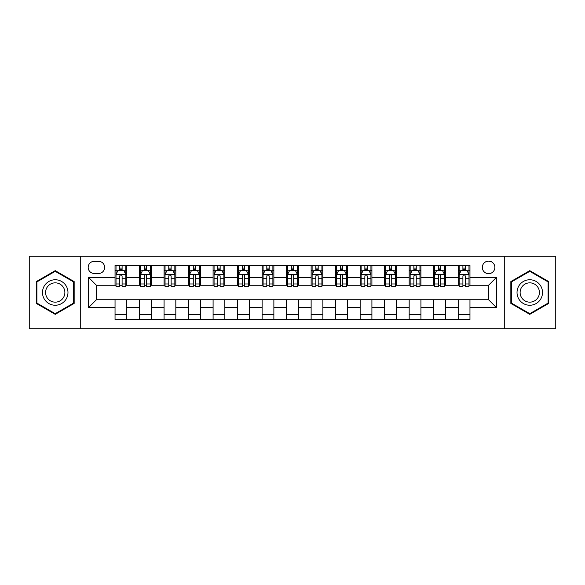 <?xml version="1.0" encoding="UTF-8"?>
<svg xmlns="http://www.w3.org/2000/svg" width="585" height="585" viewBox="0 0 585 585"><rect width="100%" height="100%" fill="white"/><g stroke="black" fill="none" stroke-linecap="round" stroke-linejoin="round"><path stroke-width="0.88" d="M488.592 261.122A6.274 6.274 0 0 0 482.318 267.404A6.274 6.274 0 0 0 488.592 273.678A6.274 6.274 0 0 0 494.866 267.404A6.274 6.274 0 0 0 488.592 261.122M504.277 328.777L555.75 328.777L555.75 256.223L504.277 256.223L504.277 328.777L80.723 328.777L80.723 256.223L29.25 256.223L29.25 328.777L80.723 328.777M94.251 273.48L98.565 273.48A6.077 6.077 0 0 0 104.649 267.404A6.077 6.077 0 0 0 98.565 261.32L94.251 261.32A6.077 6.077 0 0 0 88.174 267.404A6.077 6.077 0 0 0 94.251 273.48M504.277 256.223L80.723 256.223M115.04 307.6L88.569 307.6L88.569 277.4L115.04 277.4L115.04 285.246L96.408 285.246L96.408 299.754L115.04 299.754L115.04 319.461L469.96 319.461L469.96 299.754L488.592 299.754L488.592 285.246L469.96 285.246L469.96 277.4L496.431 277.4L496.431 307.6L469.96 307.6M469.96 277.4L469.96 265.539L115.04 265.539L115.04 277.4M458.194 265.539L458.194 285.246L459.174 285.246M462.903 285.246L465.258 285.246M468.98 285.246L469.96 285.246M458.194 285.246L444.468 285.246M433.682 265.539L433.682 285.246L434.662 285.246M438.392 285.246L440.746 285.246M433.682 285.246L419.957 285.246M409.171 265.539L409.171 285.246L410.151 285.246M413.88 285.246L416.235 285.246M409.171 285.246L395.445 285.246M384.659 265.539L384.659 285.246L385.639 285.246M389.369 285.246L391.723 285.246M384.659 285.246L370.934 285.246M360.148 265.539L360.148 285.246L361.128 285.246M364.857 285.246L367.212 285.246M360.148 285.246L346.422 285.246M335.636 265.539L335.636 285.246L336.624 285.246M340.346 285.246L342.7 285.246M335.636 285.246L321.911 285.246M311.125 265.539L311.125 285.246L312.112 285.246M315.834 285.246L318.189 285.246M311.125 285.246L297.399 285.246M286.621 265.539L286.621 285.246L287.601 285.246M291.323 285.246L293.677 285.246M286.621 285.246L272.888 285.246M262.109 265.539L262.109 285.246L263.089 285.246M266.811 285.246L269.166 285.246M262.109 285.246L248.376 285.246M237.598 265.539L237.598 285.246L238.578 285.246M242.3 285.246L244.654 285.246M237.598 285.246L223.872 285.246M213.086 265.539L213.086 285.246L214.066 285.246M217.788 285.246L220.143 285.246M213.086 285.246L199.361 285.246M188.575 265.539L188.575 285.246L189.555 285.246M193.277 285.246L195.631 285.246M188.575 285.246L174.849 285.246M164.063 265.539L164.063 285.246L165.043 285.246M168.765 285.246L171.12 285.246M164.063 285.246L150.338 285.246M139.552 265.539L139.552 285.246L140.532 285.246M144.254 285.246L146.608 285.246M139.552 285.246L125.826 285.246M115.04 285.246L116.02 285.246M119.742 285.246L122.097 285.246M115.04 299.754L126.806 299.754L126.806 319.461M469.96 299.754L126.806 299.754M126.806 265.539L126.806 285.246M115.04 270.438L116.02 270.438M119.742 270.438L122.097 270.438M125.826 270.438L126.806 270.438M115.04 314.562L126.806 314.562M139.552 299.754L139.552 319.461M151.318 265.539L151.318 285.246M139.552 270.438L140.532 270.438M144.254 270.438L146.608 270.438M150.338 270.438L151.318 270.438M151.318 299.754L151.318 319.461M139.552 314.562L151.318 314.562M164.063 299.754L164.063 319.461M175.829 299.754L175.829 319.461M164.063 314.562L175.829 314.562M175.829 265.539L175.829 285.246M164.063 270.438L165.043 270.438M168.765 270.438L171.12 270.438M174.849 270.438L175.829 270.438M188.575 299.754L188.575 319.461M200.341 299.754L200.341 319.461M188.575 314.562L200.341 314.562M200.341 265.539L200.341 285.246M188.575 270.438L189.555 270.438M193.277 270.438L195.631 270.438M199.361 270.438L200.341 270.438M213.086 299.754L213.086 319.461M224.852 299.754L224.852 319.461M213.086 314.562L224.852 314.562M224.852 265.539L224.852 285.246M213.086 270.438L214.066 270.438M217.788 270.438L220.143 270.438M223.872 270.438L224.852 270.438M237.598 299.754L237.598 319.461M249.364 299.754L249.364 319.461M237.598 314.562L249.364 314.562M249.364 265.539L249.364 285.246M237.598 270.438L238.578 270.438M242.3 270.438L244.654 270.438M248.376 270.438L249.364 270.438M262.109 299.754L262.109 319.461M273.875 299.754L273.875 319.461M262.109 314.562L273.875 314.562M273.875 265.539L273.875 285.246M262.109 270.438L263.089 270.438M266.811 270.438L269.166 270.438M272.888 270.438L273.875 270.438M286.621 299.754L286.621 319.461M298.379 299.754L298.379 319.461M286.621 314.562L298.379 314.562M298.379 265.539L298.379 285.246M286.621 270.438L287.601 270.438M291.323 270.438L293.677 270.438M297.399 270.438L298.379 270.438M311.125 299.754L311.125 319.461M322.891 299.754L322.891 319.461M311.125 314.562L322.891 314.562M322.891 265.539L322.891 285.246M311.125 270.438L312.112 270.438M315.834 270.438L318.189 270.438M321.911 270.438L322.891 270.438M335.636 299.754L335.636 319.461M347.402 299.754L347.402 319.461M335.636 314.562L347.402 314.562M347.402 265.539L347.402 285.246M335.636 270.438L336.624 270.438M340.346 270.438L342.7 270.438M346.422 270.438L347.402 270.438M360.148 299.754L360.148 319.461M371.914 299.754L371.914 319.461M360.148 314.562L371.914 314.562M371.914 265.539L371.914 285.246M360.148 270.438L361.128 270.438M364.857 270.438L367.212 270.438M370.934 270.438L371.914 270.438M384.659 299.754L384.659 319.461M396.425 299.754L396.425 319.461M384.659 314.562L396.425 314.562M396.425 265.539L396.425 285.246M384.659 270.438L385.639 270.438M389.369 270.438L391.723 270.438M395.445 270.438L396.425 270.438M409.171 299.754L409.171 319.461M420.937 299.754L420.937 319.461M409.171 314.562L420.937 314.562M420.937 265.539L420.937 285.246M409.171 270.438L410.151 270.438M413.88 270.438L416.235 270.438M419.957 270.438L420.937 270.438M433.682 299.754L433.682 319.461M445.448 299.754L445.448 319.461M433.682 314.562L445.448 314.562M445.448 265.539L445.448 285.246M433.682 270.438L434.662 270.438M438.392 270.438L440.746 270.438M444.468 270.438L445.448 270.438M458.194 299.754L458.194 319.461M458.194 314.562L469.96 314.562M458.194 270.438L459.174 270.438M462.903 270.438L465.258 270.438M468.98 270.438L469.96 270.438M96.408 285.246L88.569 277.4M96.408 299.754L88.569 307.6M496.431 277.4L488.592 285.246M496.431 307.6L488.592 299.754M55.231 314.35L74.156 303.425L74.156 281.575L55.231 270.65L36.307 281.575L36.307 303.425L55.231 314.35M548.693 281.575L529.769 270.65L510.844 281.575L510.844 303.425L529.769 314.35L548.693 303.425L548.693 281.575M122.097 268.084L119.742 268.084M125.826 283.966L122.097 283.966L122.097 286.423L125.826 286.423L125.826 274.46L123.866 270.541L117.98 270.541L116.02 274.46L116.02 286.423L119.742 286.423L119.742 283.966L116.02 283.966M116.02 274.46L116.02 265.539M125.826 274.46L125.826 265.539M119.742 270.541L119.742 265.539M122.097 265.539L122.097 270.541M122.097 283.966L122.097 275.93C121.314 274.416 120.532 274.416 119.742 275.93L119.742 283.966M146.608 268.084L144.254 268.084M150.338 283.966L146.608 283.966L146.608 286.423L150.338 286.423L150.338 274.46L148.378 270.541L142.491 270.541L140.532 274.46L140.532 286.423L144.254 286.423L144.254 283.966L140.532 283.966M140.532 274.46L140.532 265.539M150.338 274.46L150.338 265.539M144.254 270.541L144.254 265.539M146.608 265.539L146.608 270.541M146.608 283.966L146.608 275.93C145.826 274.416 145.043 274.416 144.254 275.93L144.254 283.966M171.12 268.084L168.765 268.084M174.849 283.966L171.12 283.966L171.12 286.423L174.849 286.423L174.849 274.46L172.882 270.541L167.003 270.541L165.043 274.46L165.043 286.423L168.765 286.423L168.765 283.966L165.043 283.966M165.043 274.46L165.043 265.539M174.849 274.46L174.849 265.539M168.765 270.541L168.765 265.539M171.12 265.539L171.12 270.541M171.12 283.966L171.12 275.93C170.337 274.416 169.555 274.416 168.765 275.93L168.765 283.966M195.631 268.084L193.277 268.084M199.361 283.966L195.631 283.966L195.631 286.423L199.361 286.423L199.361 274.46L197.394 270.541L191.514 270.541L189.555 274.46L189.555 286.423L193.277 286.423L193.277 283.966L189.555 283.966M189.555 274.46L189.555 265.539M199.361 274.46L199.361 265.539M193.277 270.541L193.277 265.539M195.631 265.539L195.631 270.541M195.631 283.966L195.631 275.93C194.849 274.416 194.066 274.416 193.277 275.93L193.277 283.966M220.143 268.084L217.788 268.084M223.872 283.966L220.143 283.966L220.143 286.423L223.872 286.423L223.872 274.46L221.905 270.541L216.026 270.541L214.066 274.46L214.066 286.423L217.788 286.423L217.788 283.966L214.066 283.966M214.066 274.46L214.066 265.539M223.872 274.46L223.872 265.539M217.788 270.541L217.788 265.539M220.143 265.539L220.143 270.541M220.143 283.966L220.143 275.93C219.36 274.416 218.578 274.416 217.788 275.93L217.788 283.966M66.273 286.123A12.746 12.746 0 0 0 48.862 281.465A12.746 12.746 0 0 0 44.197 298.877A12.746 12.746 0 0 0 61.608 303.535A12.746 12.746 0 0 0 66.273 286.123M63.589 287.674A9.652 9.652 0 0 0 50.405 284.142A9.652 9.652 0 0 0 46.873 297.326A9.652 9.652 0 0 0 60.058 300.858A9.652 9.652 0 0 0 63.589 287.674M55.231 313.67L36.899 303.089L36.899 281.911L55.231 271.33L73.564 281.911L73.564 303.089L55.231 313.67M529.769 305.246A12.746 12.746 0 0 0 542.514 292.5A12.746 12.746 0 0 0 529.769 279.754A12.746 12.746 0 0 0 517.023 292.5A12.746 12.746 0 0 0 529.769 305.246M529.769 302.152A9.652 9.652 0 0 0 539.421 292.5A9.652 9.652 0 0 0 529.769 282.847A9.652 9.652 0 0 0 520.116 292.5A9.652 9.652 0 0 0 529.769 302.152M511.436 281.911L529.769 271.33L548.101 281.911L548.101 303.089L529.769 313.67L511.436 303.089L511.436 281.911M244.654 268.084L242.3 268.084M248.376 283.966L244.654 283.966L244.654 286.423L248.376 286.423L248.376 274.46L246.417 270.541L240.537 270.541L238.578 274.46L238.578 286.423L242.3 286.423L242.3 283.966L238.578 283.966M238.578 274.46L238.578 265.539M248.376 274.46L248.376 265.539M242.3 270.541L242.3 265.539M244.654 265.539L244.654 270.541M244.654 283.966L244.654 275.93C243.872 274.416 243.089 274.416 242.3 275.93L242.3 283.966M269.166 268.084L266.811 268.084M272.888 283.966L269.166 283.966L269.166 286.423L272.888 286.423L272.888 274.46L270.928 270.541L265.049 270.541L263.089 274.46L263.089 286.423L266.811 286.423L266.811 283.966L263.089 283.966M263.089 274.46L263.089 265.539M272.888 274.46L272.888 265.539M266.811 270.541L266.811 265.539M269.166 265.539L269.166 270.541M269.166 283.966L269.166 275.93C268.383 274.416 267.601 274.416 266.811 275.93L266.811 283.966M293.677 268.084L291.323 268.084M297.399 283.966L293.677 283.966L293.677 286.423L297.399 286.423L297.399 274.46L295.44 270.541L289.56 270.541L287.601 274.46L287.601 286.423L291.323 286.423L291.323 283.966L287.601 283.966M287.601 274.46L287.601 265.539M297.399 274.46L297.399 265.539M291.323 270.541L291.323 265.539M293.677 265.539L293.677 270.541M293.677 283.966L293.677 275.93C292.895 274.416 292.112 274.416 291.323 275.93L291.323 283.966M318.189 268.084L315.834 268.084M321.911 283.966L318.189 283.966L318.189 286.423L321.911 286.423L321.911 274.46L319.951 270.541L314.072 270.541L312.112 274.46L312.112 286.423L315.834 286.423L315.834 283.966L312.112 283.966M312.112 274.46L312.112 265.539M321.911 274.46L321.911 265.539M315.834 270.541L315.834 265.539M318.189 265.539L318.189 270.541M318.189 283.966L318.189 275.93C317.406 274.416 316.617 274.416 315.834 275.93L315.834 283.966M342.7 268.084L340.346 268.084M346.422 283.966L342.7 283.966L342.7 286.423L346.422 286.423L346.422 274.46L344.463 270.541L338.583 270.541L336.624 274.46L336.624 286.423L340.346 286.423L340.346 283.966L336.624 283.966M336.624 274.46L336.624 265.539M346.422 274.46L346.422 265.539M340.346 270.541L340.346 265.539M342.7 265.539L342.7 270.541M342.7 283.966L342.7 275.93C341.918 274.416 341.128 274.416 340.346 275.93L340.346 283.966M367.212 268.084L364.857 268.084M370.934 283.966L367.212 283.966L367.212 286.423L370.934 286.423L370.934 274.46L368.974 270.541L363.095 270.541L361.128 274.46L361.128 286.423L364.857 286.423L364.857 283.966L361.128 283.966M361.128 274.46L361.128 265.539M370.934 274.46L370.934 265.539M364.857 270.541L364.857 265.539M367.212 265.539L367.212 270.541M367.212 283.966L367.212 275.93C366.429 274.416 365.64 274.416 364.857 275.93L364.857 283.966M391.723 268.084L389.369 268.084M395.445 283.966L391.723 283.966L391.723 286.423L395.445 286.423L395.445 274.46L393.486 270.541L387.606 270.541L385.639 274.46L385.639 286.423L389.369 286.423L389.369 283.966L385.639 283.966M385.639 274.46L385.639 265.539M395.445 274.46L395.445 265.539M389.369 270.541L389.369 265.539M391.723 265.539L391.723 270.541M391.723 283.966L391.723 275.93C390.941 274.416 390.151 274.416 389.369 275.93L389.369 283.966M416.235 268.084L413.88 268.084M419.957 283.966L416.235 283.966L416.235 286.423L419.957 286.423L419.957 274.46L417.997 270.541L412.118 270.541L410.151 274.46L410.151 286.423L413.88 286.423L413.88 283.966L410.151 283.966M410.151 274.46L410.151 265.539M419.957 274.46L419.957 265.539M413.88 270.541L413.88 265.539M416.235 265.539L416.235 270.541M416.235 283.966L416.235 275.93C415.452 274.416 414.663 274.416 413.88 275.93L413.88 283.966M440.746 268.084L438.392 268.084M444.468 283.966L440.746 283.966L440.746 286.423L444.468 286.423L444.468 274.46L442.509 270.541L436.622 270.541L434.662 274.46L434.662 286.423L438.392 286.423L438.392 283.966L434.662 283.966M434.662 274.46L434.662 265.539M444.468 274.46L444.468 265.539M438.392 270.541L438.392 265.539M440.746 265.539L440.746 270.541M440.746 283.966L440.746 275.93C439.964 274.416 439.174 274.416 438.392 275.93L438.392 283.966M465.258 268.084L462.903 268.084M468.98 283.966L465.258 283.966L465.258 286.423L468.98 286.423L468.98 274.46L467.02 270.541L461.134 270.541L459.174 274.46L459.174 286.423L462.903 286.423L462.903 283.966L459.174 283.966M459.174 274.46L459.174 265.539M468.98 274.46L468.98 265.539M462.903 270.541L462.903 265.539M465.258 265.539L465.258 270.541M465.258 283.966L465.258 275.93C464.468 274.416 463.686 274.416 462.903 275.93L462.903 283.966M139.552 307.6L126.806 307.6M139.552 277.4L126.806 277.4M164.063 277.4L151.318 277.4M164.063 307.6L151.318 307.6M188.575 277.4L175.829 277.4M188.575 307.6L175.829 307.6M213.086 277.4L200.341 277.4M213.086 307.6L200.341 307.6M237.598 277.4L224.852 277.4M237.598 307.6L224.852 307.6M262.109 277.4L249.364 277.4M262.109 307.6L249.364 307.6M286.621 277.4L273.875 277.4M286.621 307.6L273.875 307.6M311.125 277.4L298.379 277.4M311.125 307.6L298.379 307.6M335.636 277.4L322.891 277.4M335.636 307.6L322.891 307.6M360.148 277.4L347.402 277.4M360.148 307.6L347.402 307.6M384.659 277.4L371.914 277.4M384.659 307.6L371.914 307.6M409.171 277.4L396.425 277.4M409.171 307.6L396.425 307.6M433.682 277.4L420.937 277.4M433.682 307.6L420.937 307.6M458.194 277.4L445.448 277.4M458.194 307.6L445.448 307.6M125.775 274.365L116.071 274.365M116.02 270.775L117.863 270.775M123.983 270.775L125.826 270.775M119.742 278.709L116.02 278.709M125.826 278.709L122.097 278.709M122.097 269.334L119.742 269.334M150.286 274.365L140.583 274.365M140.532 270.775L142.374 270.775M148.495 270.775L150.338 270.775M144.254 278.709L140.532 278.709M150.338 278.709L146.608 278.709M146.608 269.334L144.254 269.334M174.798 274.365L165.094 274.365M165.043 270.775L166.886 270.775M173.006 270.775L174.849 270.775M168.765 278.709L165.043 278.709M174.849 278.709L171.12 278.709M171.12 269.334L168.765 269.334M199.309 274.365L189.598 274.365M189.555 270.775L191.397 270.775M197.518 270.775L199.361 270.775M193.277 278.709L189.555 278.709M199.361 278.709L195.631 278.709M195.631 269.334L193.277 269.334M223.821 274.365L214.11 274.365M214.066 270.775L215.909 270.775M222.022 270.775L223.872 270.775M217.788 278.709L214.066 278.709M223.872 278.709L220.143 278.709M220.143 269.334L217.788 269.334M248.333 274.365L238.621 274.365M238.578 270.775L240.42 270.775M246.534 270.775L248.376 270.775M242.3 278.709L238.578 278.709M248.376 278.709L244.654 278.709M244.654 269.334L242.3 269.334M272.844 274.365L263.133 274.365M263.089 270.775L264.932 270.775M271.045 270.775L272.888 270.775M266.811 278.709L263.089 278.709M272.888 278.709L269.166 278.709M269.166 269.334L266.811 269.334M297.355 274.365L287.644 274.365M287.601 270.775L289.443 270.775M295.557 270.775L297.399 270.775M291.323 278.709L287.601 278.709M297.399 278.709L293.677 278.709M293.677 269.334L291.323 269.334M321.867 274.365L312.156 274.365M312.112 270.775L313.955 270.775M320.068 270.775L321.911 270.775M315.834 278.709L312.112 278.709M321.911 278.709L318.189 278.709M318.189 269.334L315.834 269.334M346.378 274.365L336.667 274.365M336.624 270.775L338.466 270.775M344.58 270.775L346.422 270.775M340.346 278.709L336.624 278.709M346.422 278.709L342.7 278.709M342.7 269.334L340.346 269.334M370.89 274.365L361.179 274.365M361.128 270.775L362.978 270.775M369.091 270.775L370.934 270.775M364.857 278.709L361.128 278.709M370.934 278.709L367.212 278.709M367.212 269.334L364.857 269.334M395.401 274.365L385.691 274.365M385.639 270.775L387.482 270.775M393.603 270.775L395.445 270.775M389.369 278.709L385.639 278.709M395.445 278.709L391.723 278.709M391.723 269.334L389.369 269.334M419.906 274.365L410.202 274.365M410.151 270.775L411.994 270.775M418.114 270.775L419.957 270.775M413.88 278.709L410.151 278.709M419.957 278.709L416.235 278.709M416.235 269.334L413.88 269.334M444.417 274.365L434.714 274.365M434.662 270.775L436.505 270.775M442.626 270.775L444.468 270.775M438.392 278.709L434.662 278.709M444.468 278.709L440.746 278.709M440.746 269.334L438.392 269.334M468.929 274.365L459.225 274.365M459.174 270.775L461.017 270.775M467.137 270.775L468.98 270.775M462.903 278.709L459.174 278.709M468.98 278.709L465.258 278.709M465.258 269.334L462.903 269.334"/></g></svg>
